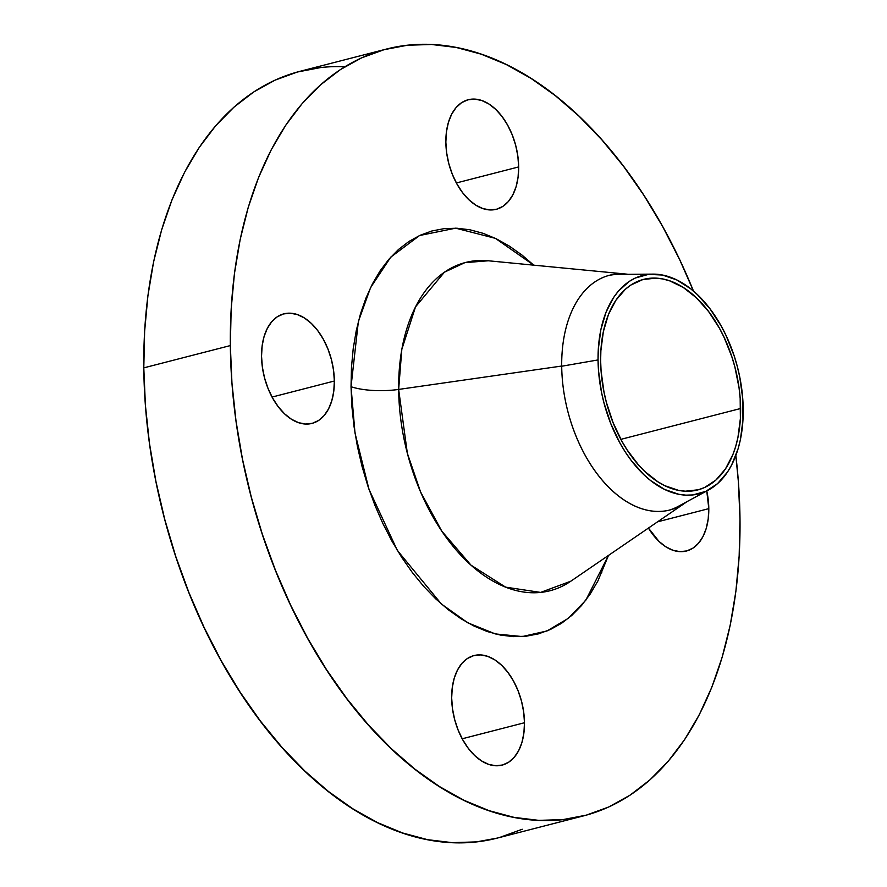 <?xml version="1.0" encoding="UTF-8"?>
<svg xmlns="http://www.w3.org/2000/svg" width="887" height="887" viewBox="0 0 887 887"><rect width="100%" height="100%" fill="white"/><g stroke="black" fill="none" stroke-linecap="round" stroke-linejoin="round"><path stroke-width="1.33" d="M451.671 697.925A56.557 34.66 -104.4 0 1 473.98 655.571A56.557 34.66 -104.4 0 1 524.483 722.739L462.194 738.782L524.483 722.739L523.674 711.962L521.501 701.118L518.03 690.629L513.418 680.894L507.83 672.291L501.488 665.15L494.624 659.751L487.517 656.291L480.421 654.916L473.625 655.659L467.382 658.509L461.939 663.354L457.492 669.995L454.233 678.189L452.27 687.625L451.671 697.925L452.481 708.702L454.665 719.545L458.124 730.034L462.737 739.769L468.325 748.373L474.667 755.513L481.53 760.913L488.648 764.372L495.733 765.747L502.53 765.004L508.772 762.155L514.227 757.31L518.662 750.668L521.933 742.474L523.895 733.039L524.483 722.739A56.557 34.66 -104.4 0 1 502.186 765.093A56.557 34.66 -104.4 0 1 451.671 697.925M706.762 490.954A56.557 34.66 -104.4 0 1 708.802 508.639L657.555 521.833L708.802 508.639L706.762 490.954M445.851 142.108A56.557 34.66 -104.4 0 1 468.159 99.754A56.557 34.66 -104.4 0 1 518.662 166.922L456.373 182.966L518.662 166.922L517.853 156.145L515.68 145.302L512.209 134.813L507.597 125.078L502.02 116.474L495.667 109.334L488.804 103.934L481.696 100.475L474.6 99.1L467.804 99.843L461.562 102.692L456.118 107.538L451.671 114.179L448.412 122.373L446.449 131.808L445.851 142.108L446.66 152.886L448.844 163.729L452.303 174.218L456.916 183.953L462.504 192.557L468.846 199.697L475.709 205.097L482.827 208.556L489.912 209.931L496.709 209.188L502.951 206.338L508.406 201.504L512.841 194.852L516.112 186.658L518.075 177.223L518.662 166.922A56.557 34.66 -104.4 0 1 496.365 209.277A56.557 34.66 -104.4 0 1 445.851 142.108M261.543 356.208A56.557 34.66 -104.4 0 1 283.84 313.854A56.557 34.66 -104.4 0 1 334.355 381.022L272.065 397.066L334.355 381.022L333.545 370.245L331.361 359.401L327.902 348.913L323.289 339.178L317.701 330.585L311.359 323.445L304.496 318.034L297.378 314.586L290.293 313.2L283.496 313.943L277.254 316.792L271.81 321.637L267.364 328.279L264.093 336.472L262.131 345.908L261.543 356.208L262.352 366.996L264.526 377.84L267.996 388.329L272.608 398.052L278.196 406.656L284.539 413.797L291.402 419.196L298.509 422.655L305.605 424.041L312.401 423.287L318.644 420.438L324.088 415.604L328.534 408.951L331.793 400.758L333.767 391.333L334.355 381.022A56.557 34.66 -104.4 0 1 312.047 423.387A56.557 34.66 -104.4 0 1 261.543 356.208M570.851 581.185L540.604 592.416L505.623 587.15L471.041 565.196L441.804 531.169L420.56 491.897L407.344 453.257L398.651 389.426A169.472 103.868 75.6 0 1 488.338 260.778L464.877 262.652L444.42 272.187L415.515 306.869L401.822 349.367L398.651 389.426A40.392 11.908 -0.6 0 1 351.03 386.71L358.359 321.582L370.589 287.576L390.768 257.13L419.573 235.521L455.663 228.17L495.389 238.348L533.719 265.158L522.11 255.157L509.293 246.065L496.243 238.758L483.082 233.314L469.944 229.788L456.96 228.225L444.232 228.624L431.914 230.975L420.105 235.277L408.918 241.475L398.463 249.513L388.85 259.303L380.157 270.779L372.485 283.796L365.887 298.254L360.444 313.998L356.208 330.884L353.203 348.746L351.474 367.418L351.03 386.71L351.884 406.446L354.013 426.436L357.417 446.471L362.04 466.385L367.861 485.965L374.802 505.036L382.807 523.397L391.799 540.893L401.689 557.335L412.377 572.581L423.775 586.473L435.761 598.88L448.223 609.691L461.052 618.782L474.101 626.089L487.251 631.533L500.39 635.059L513.385 636.622L526.102 636.223L538.431 633.872L550.239 629.57L561.427 623.373L571.882 615.334L581.495 605.544L590.177 594.068L597.86 581.052L608.471 555.428L585.808 600.211L568.434 618.25L547.057 630.945L522.288 636.556L495.334 633.928L467.793 622.807L441.371 603.992L397.309 550.372L368.97 489.291L355 433.044L351.03 386.71A40.392 11.908 179.4 0 0 398.651 389.426A169.472 103.868 75.6 0 0 458.402 552.557A169.472 103.868 75.6 0 0 570.851 581.185L684.842 503.151A121.186 74.275 -104.4 0 1 604.435 482.683A121.186 74.275 -104.4 0 1 561.704 366.043A121.186 74.275 -104.4 0 1 609.491 275.269A121.186 74.275 -104.4 0 1 628.184 274.327A121.186 74.275 -104.4 0 0 625.845 274.05A121.186 74.275 -104.4 0 0 561.704 366.043L398.651 389.426L561.704 366.043A121.186 74.275 -104.4 0 0 669.94 509.981L669.94 509.981A121.186 74.275 -104.4 0 0 686.76 501.776A121.186 74.275 -104.4 0 1 684.842 503.151M668.787 510.258A121.186 74.275 75.6 0 0 678.145 506.433L708.513 490.001A112.749 69.108 -104.4 0 1 635.635 465.974A112.749 69.108 -104.4 0 1 598.049 359.934L561.715 366.231L598.049 359.934A112.749 69.108 -104.4 0 1 652.921 274.127A112.749 69.108 -104.4 0 1 743.206 409.395A112.749 69.108 -104.4 0 1 708.513 490.001M320.861 67.523L297.444 72.002L275.003 80.174L253.749 91.949L233.902 107.216L215.63 125.832L199.12 147.608L184.54 172.344L172.011 199.808L161.678 229.722L153.617 261.798L147.918 295.737L144.636 331.206L143.794 367.861A395.868 242.628 75.6 0 0 497.352 838.071L583.89 815.785A395.868 242.628 -104.4 0 1 230.343 345.575L143.794 367.861L145.413 405.359L149.459 443.334L155.912 481.408L164.705 519.228L175.748 556.437L188.942 592.649L204.154 627.541L221.229 660.771L240.022 692.015L260.346 720.976L281.988 747.375L304.762 770.947L328.445 791.481L352.793 808.767L377.585 822.637L402.587 832.971L427.545 839.667L452.226 842.65L476.386 841.896L497.452 838.049M344.866 66.769A395.868 242.628 75.6 0 0 299.895 71.348A395.868 242.628 75.6 0 0 143.794 367.861L230.343 345.575L231.95 383.073L236.009 421.037L242.461 459.122L251.254 496.942L262.297 534.14L275.491 570.363L290.692 605.256L307.778 638.485L326.571 669.729L346.884 698.69L368.537 725.078L391.311 748.661L414.983 769.184L439.342 786.481L464.134 800.351L489.136 810.685L514.094 817.382L538.775 820.364L562.935 819.61L586.351 815.131L608.792 806.959L630.036 795.184L649.894 779.917L668.166 761.301L684.675 739.525L699.255 714.789L711.773 687.325L722.118 657.411L730.178 625.335L735.877 591.396L739.159 555.927L740.002 519.272L738.383 481.774L735.844 455.53A395.868 242.628 -104.4 0 1 740.002 519.272A395.868 242.628 -104.4 0 1 583.89 815.785M600.643 360.821A108.713 66.625 -104.4 0 1 643.518 279.394A108.713 66.625 -104.4 0 1 740.612 408.508L620.867 439.353L740.612 408.508A108.713 66.625 -104.4 0 1 697.736 489.934A108.713 66.625 -104.4 0 1 600.643 360.821L601.087 371.11L603.98 391.999L606.386 402.376L613.05 422.545L621.909 441.249L627.076 449.831L638.596 465.032L644.849 471.507L658.043 481.896L664.851 485.699L678.566 490.378L685.352 491.198L698.413 489.757L704.577 487.517L715.864 480.089L725.411 469.001L732.862 454.665L735.7 446.449L737.906 437.635L740.379 418.575L740.168 398.219L739.048 387.785L734.868 366.941L731.83 356.729L724.036 337.204L719.346 328.079L708.602 311.548L696.406 297.821L683.212 287.432L669.541 280.791L662.689 278.95L655.903 278.13L642.842 279.571L630.845 285.049L625.39 289.24L615.844 300.327L608.393 314.663L603.348 331.694L600.876 350.753L600.643 360.821M499.802 837.417L522.243 829.245M230.343 345.575A395.868 242.628 -104.4 0 1 386.444 49.062A395.868 242.628 -104.4 0 1 693.501 291.113L679.642 259.592L662.567 226.362L643.774 195.118L623.45 166.157L601.807 139.769L579.034 116.186L555.351 95.663L531.003 78.366L506.211 64.496L481.209 54.162L456.251 47.466L431.57 44.483L407.41 45.237L383.993 49.716L361.552 57.888L340.298 69.663L320.44 84.93L302.179 103.546L285.669 125.322L271.089 150.058L258.56 177.522L248.216 207.436L240.166 239.512L234.467 273.451L231.174 308.92L230.343 345.575M648.441 528.064L658.986 541.403L665.849 546.813L672.956 550.262L680.052 551.647L686.848 550.905L693.091 548.055L698.535 543.21L702.981 536.568L706.24 528.375L708.203 518.939L708.802 508.639A56.557 34.66 -104.4 0 1 686.494 550.993A56.557 34.66 -104.4 0 1 648.441 528.064M652.921 274.127L618.394 274.405A121.186 74.275 75.6 0 0 608.349 275.58M598.049 359.934L598.281 349.489L600.843 329.72L606.087 312.069L613.804 297.2L618.505 290.991L629.371 281.345L635.414 277.986L648.475 274.382L662.389 275.025L676.615 279.871L690.618 288.752L697.359 294.595L710.01 308.831L721.153 325.972L726.021 335.441L734.103 355.687L737.252 366.287L739.758 377.064L742.752 398.718L742.973 419.839L740.412 439.608L738.117 448.744L731.598 465.087L727.451 472.128L717.539 483.637L705.841 491.343L692.78 494.946L685.895 495.157L678.865 494.303L664.64 489.458L650.637 480.577L643.895 474.733L631.245 460.497L625.457 452.248L620.102 443.356L610.91 423.953L604.003 403.042L601.497 392.265L598.503 370.611L598.049 359.934M299.895 71.348L386.444 49.062M488.338 260.778L625.845 274.05M601.841 572.791L599.945 573.279"/></g></svg>
